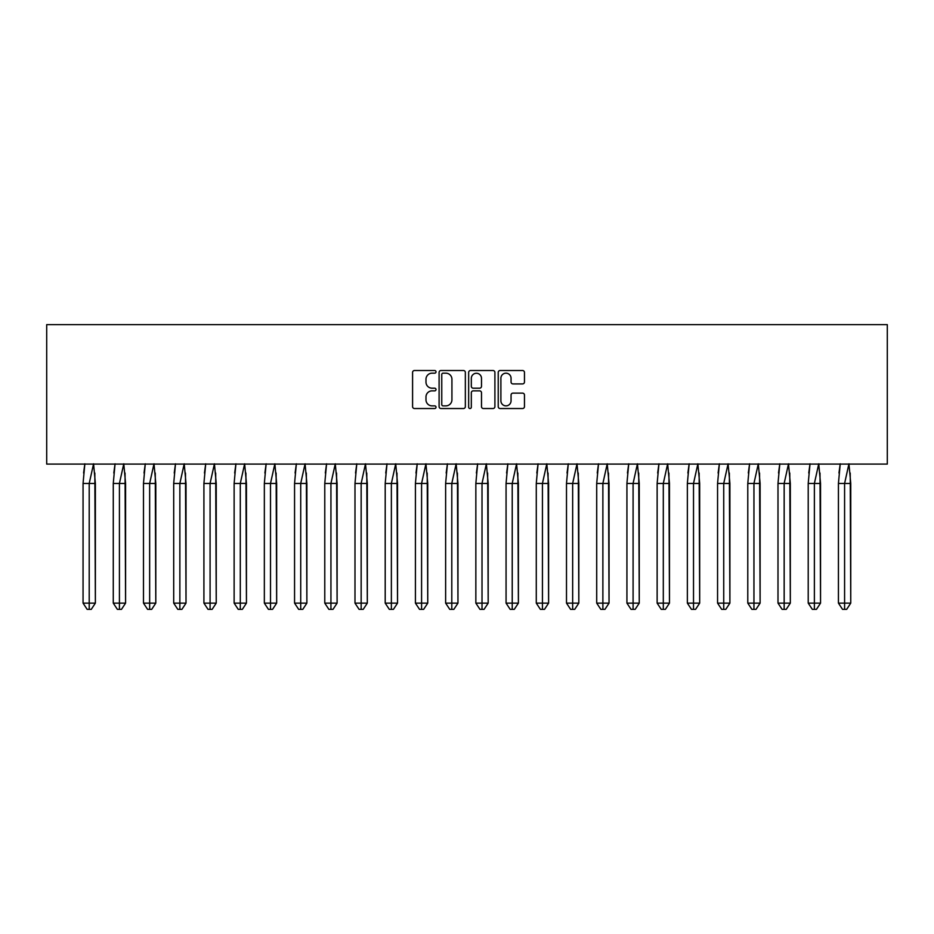 <?xml version="1.0" encoding="UTF-8"?>
<svg xmlns="http://www.w3.org/2000/svg" width="934" height="934" viewBox="0 0 934 934"><rect width="100%" height="100%" fill="white"/><g stroke="black" fill="none" stroke-linecap="round" stroke-linejoin="round"><path stroke-width="1.4" d="M436.015 371.849A1.331 1.331 0 0 0 434.684 370.518L414.486 370.518A1.903 1.903 0 0 0 412.583 372.409L412.583 406.64A1.903 1.903 0 0 0 414.486 408.532L434.684 408.532A1.331 1.331 0 0 0 436.015 407.201A1.331 1.331 0 0 0 434.684 405.87L432.068 405.87A6.083 6.083 0 0 1 425.986 399.787L425.986 396.938A6.083 6.083 0 0 1 432.068 390.856L434.684 390.856A1.331 1.331 0 0 0 436.015 389.525A1.331 1.331 0 0 0 434.684 388.194L432.068 388.194A6.083 6.083 0 0 1 425.986 382.111L425.986 379.262A6.083 6.083 0 0 1 432.068 373.18L434.684 373.18A1.331 1.331 0 0 0 436.015 371.849M522.561 383.921A1.903 1.903 0 0 0 524.464 382.018L524.464 372.409A1.903 1.903 0 0 0 522.561 370.518L500.122 370.518A1.903 1.903 0 0 0 498.231 372.409L498.231 406.64A1.903 1.903 0 0 0 500.122 408.532L522.561 408.532A1.903 1.903 0 0 0 524.464 406.64L524.464 395.035A1.903 1.903 0 0 0 522.561 393.132L512.964 393.132A1.903 1.903 0 0 0 511.061 395.035L511.061 400.791A5.09 5.09 0 0 1 505.971 405.87A5.09 5.09 0 0 1 500.893 400.791L500.893 378.258A5.09 5.09 0 0 1 505.971 373.18A5.09 5.09 0 0 1 511.061 378.258L511.061 382.018A1.903 1.903 0 0 0 512.964 383.921L522.561 383.921M46.7 464.093L887.3 464.093L887.3 324.635L46.7 324.635L46.7 464.093M465.342 372.409A1.903 1.903 0 0 0 463.439 370.518L441 370.518A1.903 1.903 0 0 0 439.097 372.409L439.097 406.64A1.903 1.903 0 0 0 441 408.532L463.439 408.532A1.903 1.903 0 0 0 465.342 406.64L465.342 372.409M470.561 370.518L493 370.518A1.903 1.903 0 0 1 494.903 372.409L494.903 406.64A1.903 1.903 0 0 1 493 408.532L483.403 408.532A1.903 1.903 0 0 1 481.5 406.64L481.5 392.759A1.903 1.903 0 0 0 479.597 390.856L473.223 390.856A1.903 1.903 0 0 0 471.32 392.759L471.32 407.201A1.331 1.331 0 0 1 469.989 408.532A1.331 1.331 0 0 1 468.658 407.201L468.658 372.409A1.903 1.903 0 0 1 470.561 370.518M443.09 373.18A1.331 1.331 0 0 0 441.759 374.511L441.759 404.539A1.331 1.331 0 0 0 443.09 405.87L445.845 405.87A6.083 6.083 0 0 0 451.928 399.787L451.928 379.262A6.083 6.083 0 0 0 445.845 373.18L443.09 373.18M481.5 378.352A5.09 5.09 0 0 0 476.41 373.273A5.09 5.09 0 0 0 471.32 378.352L471.32 386.291A1.903 1.903 0 0 0 473.223 388.194L479.597 388.194A1.903 1.903 0 0 0 481.5 386.291L481.5 378.352M94.836 473.024L95.373 603.13L91.263 609.365L95.373 603.13L95.373 483.462L83.056 483.462L83.056 603.13L83.056 483.462L84.854 463.801M95.373 483.462L93.575 463.801L89.209 483.462L89.209 609.365L91.263 609.365L88.8 609.365M83.593 473.024L84.807 464.093M89.209 609.365L87.166 609.365L83.056 603.13L95.373 603.13M125.051 473.024L125.588 603.13L121.478 609.365L125.588 603.13L125.588 483.462L113.271 483.462L113.271 603.13L113.271 483.462L115.069 463.801M125.588 483.462L123.79 463.801L119.424 483.462L119.424 609.365L121.478 609.365L119.015 609.365M113.808 473.024L115.022 464.093M155.266 473.024L155.803 603.13L151.693 609.365L155.803 603.13L155.803 483.462L143.486 483.462L143.486 603.13L143.486 483.462L145.284 463.801M155.803 483.462L154.005 463.801L149.65 483.462L149.65 609.365L151.693 609.365L149.23 609.365M144.023 473.024L145.237 464.093M185.481 473.024L186.018 603.13L181.908 609.365L186.018 603.13L186.018 483.462L173.701 483.462L173.701 603.13L173.701 483.462L175.499 463.801M186.018 483.462L184.22 463.801L179.865 483.462L179.865 609.365L181.908 609.365L179.445 609.365M174.238 473.024L175.452 464.093M215.696 473.024L216.233 603.13L212.135 609.365L216.233 603.13L216.233 483.462L203.916 483.462L203.916 603.13L203.916 483.462L205.713 463.801M216.233 483.462L214.435 463.801L210.08 483.462L210.08 609.365L212.135 609.365L209.66 609.365M204.453 473.024L205.667 464.093M245.911 473.024L246.448 603.13L242.35 609.365L246.448 603.13L246.448 483.462L234.13 483.462L234.13 603.13L234.13 483.462L235.928 463.801M246.448 483.462L244.65 463.801L240.295 483.462L240.295 609.365L242.35 609.365L239.875 609.365M234.667 473.024L235.882 464.093M119.424 609.365L117.38 609.365L113.271 603.13L125.588 603.13M149.65 609.365L147.595 609.365L143.486 603.13L155.803 603.13M179.865 609.365L177.81 609.365L173.701 603.13L186.018 603.13M210.08 609.365L208.025 609.365L203.916 603.13L216.233 603.13M240.295 609.365L238.24 609.365L234.13 603.13L246.448 603.13M276.125 473.024L276.662 603.13L272.565 609.365L276.662 603.13L276.662 483.462L264.345 483.462L264.345 603.13L264.345 483.462L266.143 463.801M276.662 483.462L274.865 463.801L270.51 483.462L270.51 609.365L272.565 609.365L270.089 609.365M264.882 473.024L266.097 464.093M270.51 609.365L268.455 609.365L264.345 603.13L276.662 603.13M306.352 473.024L306.877 603.13L302.779 609.365L306.877 603.13L306.877 483.462L294.56 483.462L294.56 603.13L294.56 483.462L296.358 463.801M306.877 483.462L305.079 463.801L300.725 483.462L300.725 609.365L302.779 609.365L300.304 609.365M295.097 473.024L296.312 464.093M300.725 609.365L298.67 609.365L294.56 603.13L306.877 603.13M336.567 473.024L337.104 603.13L332.994 609.365L337.104 603.13L337.104 483.462L324.775 483.462L324.775 603.13L324.775 483.462L326.573 463.801M337.104 483.462L335.294 463.801L330.94 483.462L330.94 609.365L332.994 609.365L330.519 609.365M325.312 473.024L326.526 464.093M330.94 609.365L328.885 609.365L324.775 603.13L337.104 603.13M366.782 473.024L367.319 603.13L363.209 609.365L367.319 603.13L367.319 483.462L354.99 483.462L354.99 603.13L354.99 483.462L356.788 463.801M367.319 483.462L365.509 463.801L361.154 483.462L361.154 609.365L363.209 609.365L360.734 609.365M355.527 473.024L356.741 464.093M361.154 609.365L359.1 609.365L354.99 603.13L367.319 603.13M396.997 473.024L397.534 603.13L393.424 609.365L397.534 603.13L397.534 483.462L385.205 483.462L385.205 603.13L385.205 483.462L387.003 463.801M397.534 483.462L395.724 463.801L391.369 483.462L391.369 609.365L393.424 609.365L390.949 609.365M385.742 473.024L386.956 464.093M391.369 609.365L389.315 609.365L385.205 603.13L397.534 603.13M427.212 473.024L427.749 603.13L423.639 609.365L427.749 603.13L427.749 483.462L415.42 483.462L415.42 603.13L415.42 483.462L417.218 463.801M427.749 483.462L425.939 463.801L421.584 483.462L421.584 609.365L423.639 609.365L421.164 609.365M415.957 473.024L417.171 464.093M421.584 609.365L419.529 609.365L415.42 603.13L427.749 603.13M457.427 473.024L457.964 603.13L453.854 609.365L457.964 603.13L457.964 483.462L445.635 483.462L445.635 603.13L445.635 483.462L447.433 463.801M457.964 483.462L456.154 463.801L451.799 483.462L451.799 609.365L453.854 609.365L451.391 609.365M446.172 473.024L447.386 464.093M451.799 609.365L449.744 609.365L445.635 603.13L457.964 603.13M487.641 473.024L488.178 603.13L484.069 609.365L488.178 603.13L488.178 483.462L475.85 483.462L475.85 603.13L475.85 483.462L477.648 463.801M488.178 483.462L486.369 463.801L482.014 483.462L482.014 609.365L484.069 609.365L481.605 609.365M476.387 473.024L477.601 464.093M482.014 609.365L479.959 609.365L475.85 603.13L488.178 603.13M517.856 473.024L518.393 603.13L514.284 609.365L518.393 603.13L518.393 483.462L506.065 483.462L506.065 603.13L506.065 483.462L507.863 463.801M518.393 483.462L516.584 463.801L512.229 483.462L512.229 609.365L514.284 609.365L511.82 609.365M506.602 473.024L507.816 464.093M512.229 609.365L510.174 609.365L506.065 603.13L518.393 603.13M548.071 473.024L548.608 603.13L544.499 609.365L548.608 603.13L548.608 483.462L536.279 483.462L536.279 603.13L536.279 483.462L538.077 463.801M548.608 483.462L546.799 463.801L542.444 483.462L542.444 609.365L544.499 609.365L542.035 609.365M536.817 473.024L538.031 464.093M542.444 609.365L540.389 609.365L536.279 603.13L548.608 603.13M578.286 473.024L578.823 603.13L574.714 609.365L578.823 603.13L578.823 483.462L566.494 483.462L566.494 603.13L566.494 483.462L568.292 463.801M578.823 483.462L577.014 463.801L572.659 483.462L572.659 609.365L574.714 609.365L572.25 609.365M567.031 473.024L568.246 464.093M572.659 609.365L570.604 609.365L566.494 603.13L578.823 603.13M608.501 473.024L609.038 603.13L604.928 609.365L609.038 603.13L609.038 483.462L596.709 483.462L596.709 603.13L596.709 483.462L598.519 463.801M609.038 483.462L607.228 463.801L602.874 483.462L602.874 609.365L604.928 609.365L602.465 609.365M597.246 473.024L598.461 464.093M602.874 609.365L600.819 609.365L596.709 603.13L609.038 603.13M638.716 473.024L639.253 603.13L635.143 609.365L639.253 603.13L639.253 483.462L626.924 483.462L626.924 603.13L626.924 483.462L628.734 463.801M639.253 483.462L637.443 463.801L633.089 483.462L633.089 609.365L635.143 609.365L632.68 609.365M627.461 473.024L628.675 464.093M633.089 609.365L631.034 609.365L626.924 603.13L639.253 603.13M668.931 473.024L669.468 603.13L665.358 609.365L669.468 603.13L669.468 483.462L657.139 483.462L657.139 603.13L657.139 483.462L658.949 463.801M669.468 483.462L667.658 463.801L663.303 483.462L663.303 609.365L665.358 609.365L662.895 609.365M657.676 473.024L658.89 464.093M663.303 609.365L661.249 609.365L657.139 603.13L669.468 603.13M699.146 473.024L699.683 603.13L695.573 609.365L699.683 603.13L699.683 483.462L687.354 483.462L687.354 603.13L687.354 483.462L689.164 463.801M699.683 483.462L697.873 463.801L693.518 483.462L693.518 609.365L695.573 609.365L693.11 609.365M687.891 473.024L689.105 464.093M693.518 609.365L691.464 609.365L687.354 603.13L699.683 603.13M729.361 473.024L729.898 603.13L725.788 609.365L729.898 603.13L729.898 483.462L717.569 483.462L717.569 603.13L717.569 483.462L719.378 463.801M729.898 483.462L728.088 463.801L723.733 483.462L723.733 609.365L725.788 609.365L723.325 609.365M718.106 473.024L719.32 464.093M723.733 609.365L721.678 609.365L717.569 603.13L729.898 603.13M759.576 473.024L760.113 603.13L756.003 609.365L760.113 603.13L760.113 483.462L747.784 483.462L747.784 603.13L747.784 483.462L749.593 463.801M760.113 483.462L758.303 463.801L753.948 483.462L753.948 609.365L756.003 609.365L753.54 609.365M748.321 473.024L749.535 464.093M753.948 609.365L751.893 609.365L747.784 603.13L760.113 603.13M789.79 473.024L790.327 603.13L786.218 609.365L790.327 603.13L790.327 483.462L777.999 483.462L777.999 603.13L777.999 483.462L779.808 463.801M790.327 483.462L788.518 463.801L784.163 483.462L784.163 609.365L786.218 609.365L783.754 609.365M778.536 473.024L779.75 464.093M784.163 609.365L782.108 609.365L777.999 603.13L790.327 603.13M820.005 473.024L820.542 603.13L816.433 609.365L820.542 603.13L820.542 483.462L808.214 483.462L808.214 603.13L808.214 483.462L810.023 463.801M820.542 483.462L818.733 463.801L814.378 483.462L814.378 609.365L816.433 609.365L813.969 609.365M808.751 473.024L809.965 464.093M814.378 609.365L812.323 609.365L808.214 603.13L820.542 603.13M850.22 473.024L850.757 603.13L846.648 609.365L850.757 603.13L850.757 483.462L838.428 483.462L838.428 603.13L838.428 483.462L840.238 463.801M850.757 483.462L848.948 463.801L844.593 483.462L844.593 609.365L846.648 609.365L844.184 609.365M838.966 473.024L840.18 464.093M844.593 609.365L842.538 609.365L838.428 603.13L850.757 603.13"/></g></svg>
